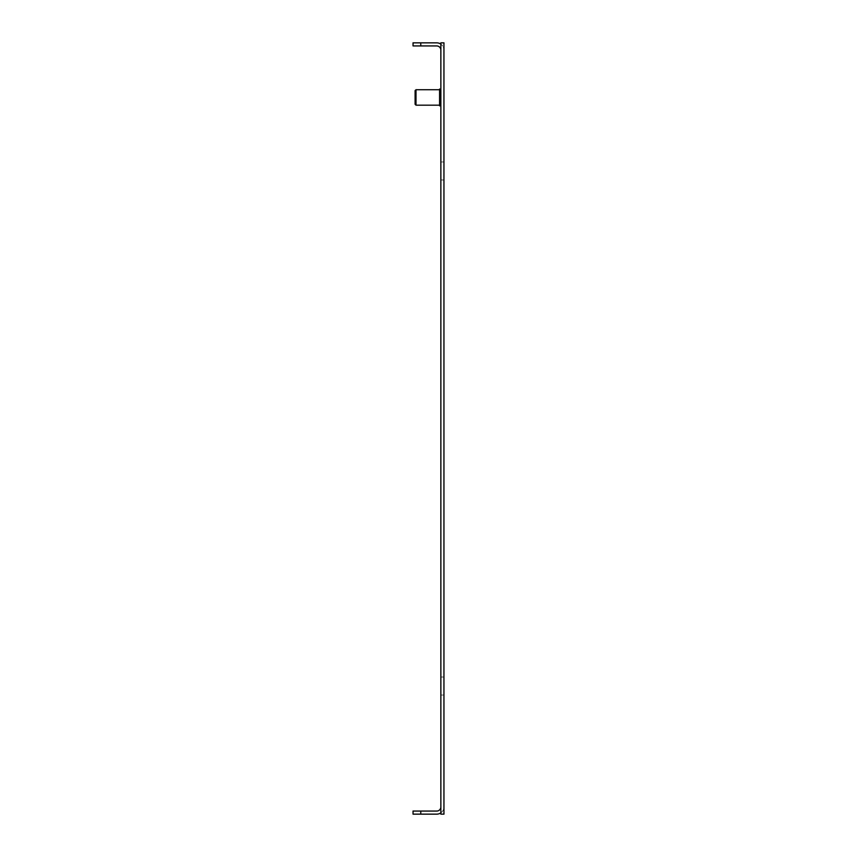 <?xml version="1.0" encoding="UTF-8"?>
<svg xmlns="http://www.w3.org/2000/svg" width="857" height="857" viewBox="0 0 857 857"><rect width="100%" height="100%" fill="white"/><g stroke="black" fill="none" stroke-linecap="round" stroke-linejoin="round"><path stroke-width="0.64" stroke-dasharray="4.29 3.21" d="M415.109 90.617L415.109 104.275M416.009 105.175L416.009 89.717M439.577 97.441L439.577 105.175L439.577 97.441M440.862 97.441L440.862 105.818L440.862 97.441M439.577 105.818L439.577 89.074M440.862 170.971L440.862 161.962L440.862 170.971M443.947 170.971L443.947 161.962L443.947 170.971M440.862 686.029L440.862 677.019L440.862 686.029M443.947 686.029L443.947 677.019L443.947 686.029M443.947 806.94L443.947 42.85L443.947 50.06L443.947 42.85L440.862 42.85L443.947 42.85L440.862 42.85L440.862 44.146A7.21 7.21 0 0 1 443.947 50.06A7.21 7.21 0 0 0 440.862 44.146L440.862 814.15L443.947 814.15L443.947 806.94A7.21 7.21 0 0 1 440.862 812.854A7.21 7.21 0 0 0 443.947 806.94M443.947 814.15L440.862 814.15L443.947 814.15M413.053 45.935L413.053 42.85L420.776 42.85L420.776 45.935L413.053 45.935M440.862 50.06L440.862 44.146L440.862 50.06A4.124 4.124 0 0 0 436.738 45.935L420.776 45.935M440.862 44.146A7.21 7.21 0 0 0 436.738 42.85L420.776 42.85M440.862 812.854L440.862 806.94L440.862 812.854A7.21 7.21 0 0 1 436.738 814.15L420.776 814.15L420.776 811.065L436.738 811.065A4.124 4.124 0 0 0 440.862 806.94M420.776 811.065L413.053 811.065L413.053 814.15L420.776 814.15M440.862 179.981L443.947 179.981L440.862 179.981M440.862 161.962L443.947 161.962L440.862 161.962M440.862 695.038L443.947 695.038L440.862 695.038M440.862 677.019L443.947 677.019L440.862 677.019"/><path stroke-width="1.29" d="M415.109 97.441L415.109 90.617L416.009 89.717L416.009 105.175L415.109 104.275L415.109 97.441M440.862 89.074L439.577 89.074L439.577 105.818L440.862 105.818M443.947 42.85L443.947 814.15L440.862 814.15L440.862 42.85L443.947 42.85M420.776 45.935L413.053 45.935L413.053 42.85L420.776 42.85L420.776 45.935L436.738 45.935A4.124 4.124 0 0 1 440.862 50.06M420.776 42.85L436.738 42.85A7.21 7.21 0 0 1 440.862 44.146M413.053 811.065L413.053 814.15L420.776 814.15L420.776 811.065L413.053 811.065M440.862 806.94A4.124 4.124 0 0 1 436.738 811.065L420.776 811.065M440.862 812.854A7.21 7.21 0 0 1 436.738 814.15L420.776 814.15M439.577 89.717L416.009 89.717M439.577 105.175L416.009 105.175"/></g></svg>
